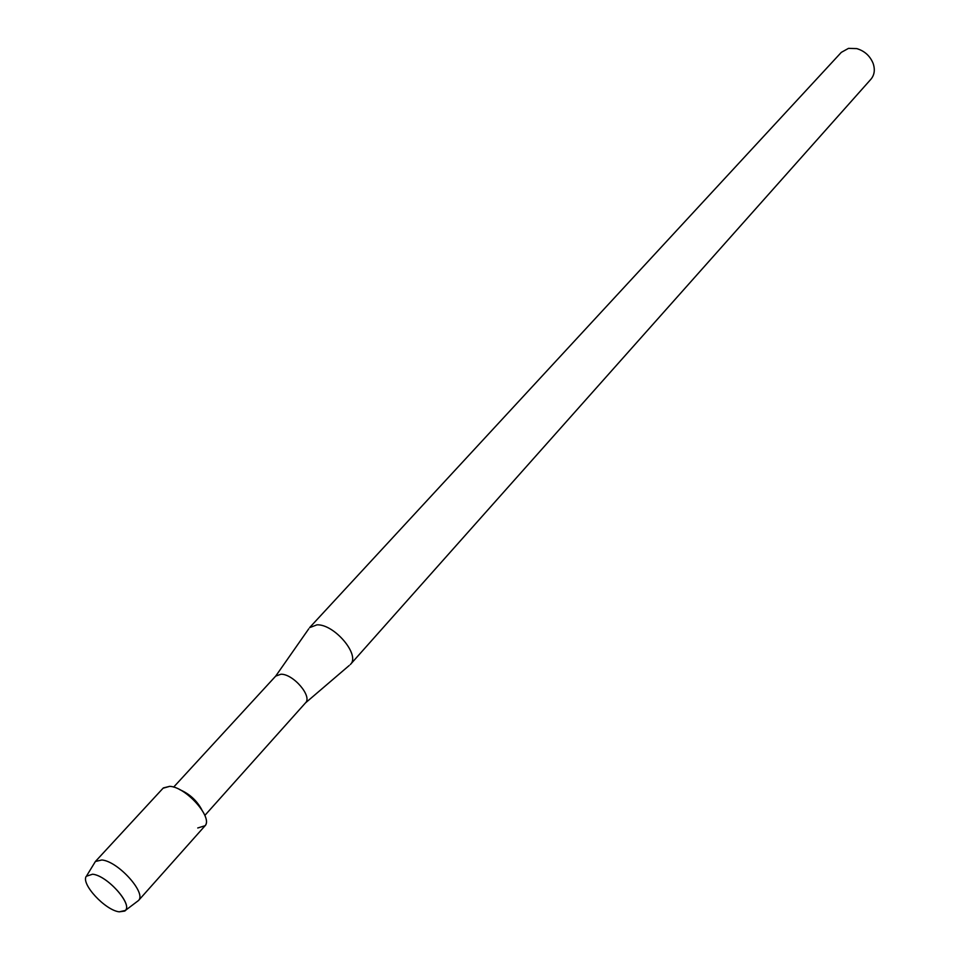 <?xml version="1.0" encoding="UTF-8"?>
<svg xmlns="http://www.w3.org/2000/svg" width="960" height="960" viewBox="0 0 960 960"><rect width="100%" height="100%" fill="white"/><g stroke="black" fill="none" stroke-linecap="round" stroke-linejoin="round"><path stroke-width="1.44" d="M119.22 911.832L124.644 911.088C134.232 906.096 107.772 875.544 92.592 874.212L86.256 876.288C80.772 883.908 105.276 910.284 119.22 911.832L125.376 910.428C132.696 903.936 107.004 875.472 92.592 874.212L86.256 876.288C80.772 883.908 105.276 910.284 119.22 911.832M201.708 809.544C196.692 800.4 189.384 793.776 179.796 789.672M197.748 827.976L205.056 825.732C213.12 817.428 185.808 786.876 169.728 786.336L163.356 787.92M349.188 665.52L305.484 702.9C312.588 696.492 293.328 673.884 280.968 674.22L275.712 676.092L308.736 628.848M350.28 664.584L350.448 664.404C360.588 655.164 334.26 623.928 316.956 624.84L309.564 627.66M350.448 664.404L870.924 79.236C874.464 74.964 875.208 69.72 873.168 63.504C870.072 55.908 864.588 50.952 856.74 48.6L848.484 48.372L841.308 52.368L309.72 627.48M136.944 901.704L138.468 900.54C146.82 893.196 118.092 861.252 101.868 859.98L95.4 861.492L94.404 863.124M138.432 900.6L204.792 826.056C213.708 818.256 186.108 786.888 169.728 786.336L163.068 788.22L95.352 861.54M204.852 815.424L305.484 702.9M173.64 787.116L275.796 675.996M125.376 910.428L138.468 900.54M86.844 875.496L95.4 861.492"/></g></svg>

